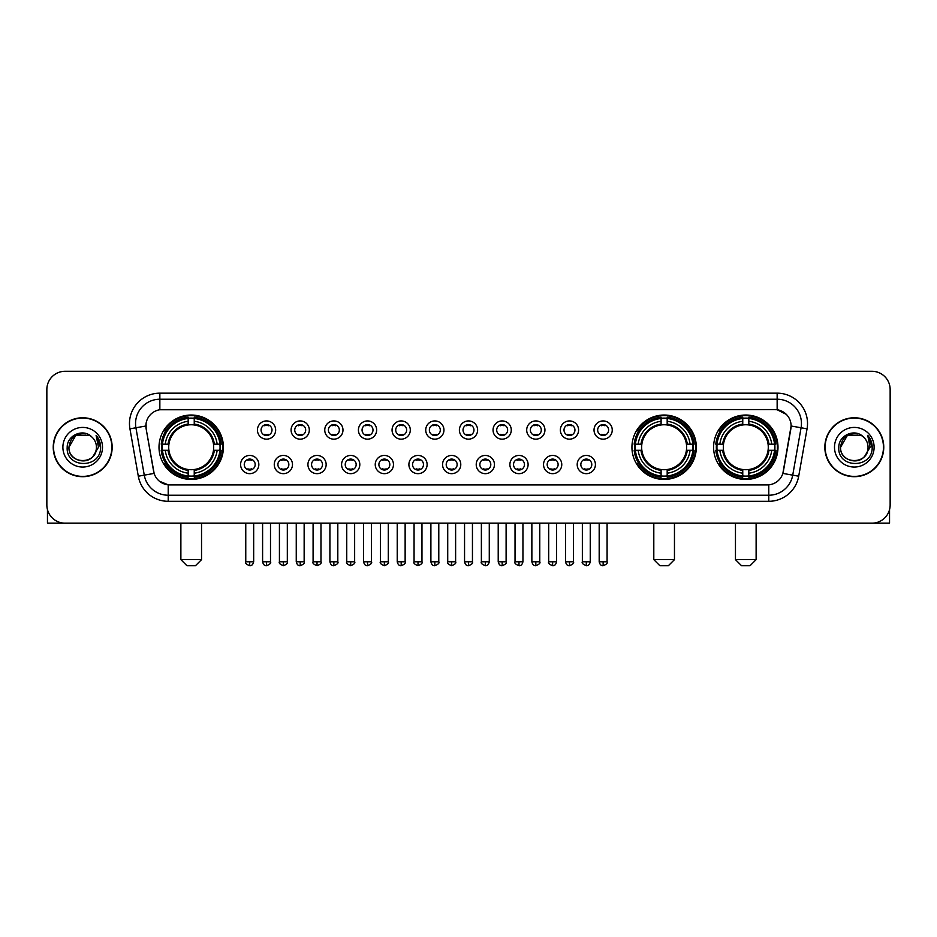 <?xml version="1.0" encoding="UTF-8"?>
<svg xmlns="http://www.w3.org/2000/svg" width="937" height="937" viewBox="0 0 937 937"><rect width="100%" height="100%" fill="white"/><g stroke="black" fill="none" stroke-linecap="round" stroke-linejoin="round"><path stroke-width="1.41" d="M631.936 447.23A32.198 32.198 0 0 0 664.134 479.439A32.198 32.198 0 0 0 696.332 447.23A32.198 32.198 0 0 0 664.134 415.032A32.198 32.198 0 0 0 631.936 447.23M713.596 447.23A32.198 32.198 0 0 0 745.793 479.439A32.198 32.198 0 0 0 777.991 447.23A32.198 32.198 0 0 0 745.793 415.032A32.198 32.198 0 0 0 713.596 447.23M159.009 447.23A32.198 32.198 0 0 0 191.207 479.439A32.198 32.198 0 0 0 223.404 447.23A32.198 32.198 0 0 0 191.207 415.032A32.198 32.198 0 0 0 159.009 447.23M258.835 464.553A9.112 9.112 0 0 1 249.71 473.665A9.112 9.112 0 0 1 240.598 464.553A9.112 9.112 0 0 1 249.71 455.441A9.112 9.112 0 0 1 258.835 464.553M244.252 464.553A5.47 5.47 0 0 0 249.71 470.023A5.47 5.47 0 0 0 255.18 464.553A5.47 5.47 0 0 0 249.71 459.083A5.47 5.47 0 0 0 244.252 464.553M292.485 464.553A9.112 9.112 0 0 1 283.372 473.665A9.112 9.112 0 0 1 274.26 464.553A9.112 9.112 0 0 1 283.372 455.441A9.112 9.112 0 0 1 292.485 464.553M277.902 464.553A5.47 5.47 0 0 0 283.372 470.023A5.47 5.47 0 0 0 288.842 464.553A5.47 5.47 0 0 0 283.372 459.083A5.47 5.47 0 0 0 277.902 464.553M326.146 464.553A9.112 9.112 0 0 1 317.034 473.665A9.112 9.112 0 0 1 307.922 464.553A9.112 9.112 0 0 1 317.034 455.441A9.112 9.112 0 0 1 326.146 464.553M311.564 464.553A5.47 5.47 0 0 0 317.034 470.023A5.47 5.47 0 0 0 322.504 464.553A5.47 5.47 0 0 0 317.034 459.083A5.47 5.47 0 0 0 311.564 464.553M359.808 464.553A9.112 9.112 0 0 1 350.696 473.665A9.112 9.112 0 0 1 341.583 464.553A9.112 9.112 0 0 1 350.696 455.441A9.112 9.112 0 0 1 359.808 464.553M345.226 464.553A5.47 5.47 0 0 0 350.696 470.023A5.47 5.47 0 0 0 356.165 464.553A5.47 5.47 0 0 0 350.696 459.083A5.47 5.47 0 0 0 345.226 464.553M393.47 464.553A9.112 9.112 0 0 1 384.357 473.665A9.112 9.112 0 0 1 375.233 464.553A9.112 9.112 0 0 1 384.357 455.441A9.112 9.112 0 0 1 393.47 464.553M378.888 464.553A5.47 5.47 0 0 0 384.357 470.023A5.47 5.47 0 0 0 389.815 464.553A5.47 5.47 0 0 0 384.357 459.083A5.47 5.47 0 0 0 378.888 464.553M427.12 464.553A9.112 9.112 0 0 1 418.007 473.665A9.112 9.112 0 0 1 408.895 464.553A9.112 9.112 0 0 1 418.007 455.441A9.112 9.112 0 0 1 427.12 464.553M412.538 464.553A5.47 5.47 0 0 0 418.007 470.023A5.47 5.47 0 0 0 423.477 464.553A5.47 5.47 0 0 0 418.007 459.083A5.47 5.47 0 0 0 412.538 464.553M460.781 464.553A9.112 9.112 0 0 1 451.669 473.665A9.112 9.112 0 0 1 442.557 464.553A9.112 9.112 0 0 1 451.669 455.441A9.112 9.112 0 0 1 460.781 464.553M446.199 464.553A5.47 5.47 0 0 0 451.669 470.023A5.47 5.47 0 0 0 457.139 464.553A5.47 5.47 0 0 0 451.669 459.083A5.47 5.47 0 0 0 446.199 464.553M494.443 464.553A9.112 9.112 0 0 1 485.331 473.665A9.112 9.112 0 0 1 476.219 464.553A9.112 9.112 0 0 1 485.331 455.441A9.112 9.112 0 0 1 494.443 464.553M479.861 464.553A5.47 5.47 0 0 0 485.331 470.023A5.47 5.47 0 0 0 490.801 464.553A5.47 5.47 0 0 0 485.331 459.083A5.47 5.47 0 0 0 479.861 464.553M528.105 464.553A9.112 9.112 0 0 1 518.993 473.665A9.112 9.112 0 0 1 509.88 464.553A9.112 9.112 0 0 1 518.993 455.441A9.112 9.112 0 0 1 528.105 464.553M513.523 464.553A5.47 5.47 0 0 0 518.993 470.023A5.47 5.47 0 0 0 524.462 464.553A5.47 5.47 0 0 0 518.993 459.083A5.47 5.47 0 0 0 513.523 464.553M561.767 464.553A9.112 9.112 0 0 1 552.643 473.665A9.112 9.112 0 0 1 543.53 464.553A9.112 9.112 0 0 1 552.643 455.441A9.112 9.112 0 0 1 561.767 464.553M547.185 464.553A5.47 5.47 0 0 0 552.643 470.023A5.47 5.47 0 0 0 558.112 464.553A5.47 5.47 0 0 0 552.643 459.083A5.47 5.47 0 0 0 547.185 464.553M595.417 464.553A9.112 9.112 0 0 1 586.304 473.665A9.112 9.112 0 0 1 577.192 464.553A9.112 9.112 0 0 1 586.304 455.441A9.112 9.112 0 0 1 595.417 464.553M580.835 464.553A5.47 5.47 0 0 0 586.304 470.023A5.47 5.47 0 0 0 591.774 464.553A5.47 5.47 0 0 0 586.304 459.083A5.47 5.47 0 0 0 580.835 464.553M275.654 430.036A9.112 9.112 0 0 1 266.541 439.16A9.112 9.112 0 0 1 257.429 430.036A9.112 9.112 0 0 1 266.541 420.924A9.112 9.112 0 0 1 275.654 430.036M261.072 430.036A5.47 5.47 0 0 0 266.541 435.506A5.47 5.47 0 0 0 272.011 430.036A5.47 5.47 0 0 0 266.541 424.578A5.47 5.47 0 0 0 261.072 430.036M309.315 430.036A9.112 9.112 0 0 1 300.203 439.16A9.112 9.112 0 0 1 291.091 430.036A9.112 9.112 0 0 1 300.203 420.924A9.112 9.112 0 0 1 309.315 430.036M294.733 430.036A5.47 5.47 0 0 0 300.203 435.506A5.47 5.47 0 0 0 305.673 430.036A5.47 5.47 0 0 0 300.203 424.578A5.47 5.47 0 0 0 294.733 430.036M342.977 430.036A9.112 9.112 0 0 1 333.865 439.16A9.112 9.112 0 0 1 324.752 430.036A9.112 9.112 0 0 1 333.865 420.924A9.112 9.112 0 0 1 342.977 430.036M328.395 430.036A5.47 5.47 0 0 0 333.865 435.506A5.47 5.47 0 0 0 339.335 430.036A5.47 5.47 0 0 0 333.865 424.578A5.47 5.47 0 0 0 328.395 430.036M376.639 430.036A9.112 9.112 0 0 1 367.527 439.16A9.112 9.112 0 0 1 358.414 430.036A9.112 9.112 0 0 1 367.527 420.924A9.112 9.112 0 0 1 376.639 430.036M362.057 430.036A5.47 5.47 0 0 0 367.527 435.506A5.47 5.47 0 0 0 372.996 430.036A5.47 5.47 0 0 0 367.527 424.578A5.47 5.47 0 0 0 362.057 430.036M410.301 430.036A9.112 9.112 0 0 1 401.177 439.16A9.112 9.112 0 0 1 392.064 430.036A9.112 9.112 0 0 1 401.177 420.924A9.112 9.112 0 0 1 410.301 430.036M395.719 430.036A5.47 5.47 0 0 0 401.177 435.506A5.47 5.47 0 0 0 406.646 430.036A5.47 5.47 0 0 0 401.177 424.578A5.47 5.47 0 0 0 395.719 430.036M443.951 430.036A9.112 9.112 0 0 1 434.838 439.16A9.112 9.112 0 0 1 425.726 430.036A9.112 9.112 0 0 1 434.838 420.924A9.112 9.112 0 0 1 443.951 430.036M429.369 430.036A5.47 5.47 0 0 0 434.838 435.506A5.47 5.47 0 0 0 440.308 430.036A5.47 5.47 0 0 0 434.838 424.578A5.47 5.47 0 0 0 429.369 430.036M477.612 430.036A9.112 9.112 0 0 1 468.5 439.16A9.112 9.112 0 0 1 459.388 430.036A9.112 9.112 0 0 1 468.5 420.924A9.112 9.112 0 0 1 477.612 430.036M463.03 430.036A5.47 5.47 0 0 0 468.5 435.506A5.47 5.47 0 0 0 473.97 430.036A5.47 5.47 0 0 0 468.5 424.578A5.47 5.47 0 0 0 463.03 430.036M511.274 430.036A9.112 9.112 0 0 1 502.162 439.16A9.112 9.112 0 0 1 493.049 430.036A9.112 9.112 0 0 1 502.162 420.924A9.112 9.112 0 0 1 511.274 430.036M496.692 430.036A5.47 5.47 0 0 0 502.162 435.506A5.47 5.47 0 0 0 507.631 430.036A5.47 5.47 0 0 0 502.162 424.578A5.47 5.47 0 0 0 496.692 430.036M544.936 430.036A9.112 9.112 0 0 1 535.823 439.16A9.112 9.112 0 0 1 526.699 430.036A9.112 9.112 0 0 1 535.823 420.924A9.112 9.112 0 0 1 544.936 430.036M530.354 430.036A5.47 5.47 0 0 0 535.823 435.506A5.47 5.47 0 0 0 541.281 430.036A5.47 5.47 0 0 0 535.823 424.578A5.47 5.47 0 0 0 530.354 430.036M578.586 430.036A9.112 9.112 0 0 1 569.473 439.16A9.112 9.112 0 0 1 560.361 430.036A9.112 9.112 0 0 1 569.473 420.924A9.112 9.112 0 0 1 578.586 430.036M564.004 430.036A5.47 5.47 0 0 0 569.473 435.506A5.47 5.47 0 0 0 574.943 430.036A5.47 5.47 0 0 0 569.473 424.578A5.47 5.47 0 0 0 564.004 430.036M612.248 430.036A9.112 9.112 0 0 1 603.135 439.16A9.112 9.112 0 0 1 594.023 430.036A9.112 9.112 0 0 1 603.135 420.924A9.112 9.112 0 0 1 612.248 430.036M597.665 430.036A5.47 5.47 0 0 0 603.135 435.506A5.47 5.47 0 0 0 608.605 430.036A5.47 5.47 0 0 0 603.135 424.578A5.47 5.47 0 0 0 597.665 430.036M138.301 476.207L129.938 428.818A30.382 30.382 0 0 1 159.852 393.165L777.148 393.165A30.382 30.382 0 0 1 807.062 428.818L798.699 476.207A30.382 30.382 0 0 1 768.785 501.307L168.215 501.307A30.382 30.382 0 0 1 138.301 476.207L144.275 475.153L135.924 427.764A24.303 24.303 0 0 1 159.852 399.232L777.148 399.232A24.303 24.303 0 0 1 801.076 427.764L792.725 475.153A24.303 24.303 0 0 1 768.785 495.228L168.215 495.228A24.303 24.303 0 0 1 144.275 475.153L154.136 473.408L146.137 428.818A16.409 16.409 0 0 1 162.288 409.563L774.712 409.563A16.409 16.409 0 0 1 790.863 428.818L783.367 471.346A16.409 16.409 0 0 1 767.216 484.909L169.784 484.909A16.409 16.409 0 0 1 153.633 471.346L146.137 428.818L146.067 423.536M161.902 450.275A29.469 29.469 0 0 1 161.902 444.197M716.477 450.275A29.469 29.469 0 0 1 716.477 444.197M634.829 450.275A29.469 29.469 0 0 1 634.829 444.197M53.233 447.23A29.469 29.469 0 0 0 82.702 476.699A29.469 29.469 0 0 0 112.159 447.23A29.469 29.469 0 0 0 82.702 417.773A29.469 29.469 0 0 0 53.233 447.23M824.841 447.23A29.469 29.469 0 0 0 854.298 476.699A29.469 29.469 0 0 0 883.767 447.23A29.469 29.469 0 0 0 854.298 417.773A29.469 29.469 0 0 0 824.841 447.23M159.852 393.165L159.852 409.75L774.712 409.563L777.148 409.75L786.307 414.365M767.216 484.909L169.784 484.909M168.215 501.307L168.215 484.827L159.454 481.243M807.062 428.818L791.121 426.007L782.863 473.408L798.699 476.207M890.15 389.511A18.225 18.225 0 0 0 871.925 371.286L65.075 371.286A18.225 18.225 0 0 0 46.85 389.511L46.85 504.949A18.225 18.225 0 0 0 65.075 523.186L871.925 523.186A18.225 18.225 0 0 0 890.15 504.949L890.15 389.511L890.15 504.949M46.85 389.511L46.85 504.949M871.925 371.286L65.075 371.286M65.075 523.186L871.925 523.186M111.854 447.23A29.164 29.164 0 0 0 82.702 418.078A29.164 29.164 0 0 0 53.538 447.23A29.164 29.164 0 0 0 82.702 476.394A29.164 29.164 0 0 0 111.854 447.23M89.565 435.342L91.697 436.865A13.727 13.727 0 0 1 96.429 447.23C97.272 464.951 68.12 464.951 68.963 447.23L75.827 435.342L89.565 435.342L91.697 436.865C83.264 428.033 67.042 435.307 67.195 447.23C65.649 468.43 100.013 468.992 100.575 448.261L100.599 447.23C100.552 442.732 99.053 438.774 96.113 435.365L98.479 447.23L93.22 456.061A13.727 13.727 0 0 0 96.429 447.23C97.272 464.951 68.12 464.951 68.963 447.23C70.298 437.368 75.956 432.917 85.935 433.89M93.22 456.061C85.935 465.912 68.249 459.61 68.963 447.23M62.884 447.23A19.806 19.806 0 0 0 82.702 467.048A19.806 19.806 0 0 0 102.508 447.23A19.806 19.806 0 0 0 82.702 427.424A19.806 19.806 0 0 0 62.884 447.23M96.242 435.518L100.599 447.757M47.459 509.623L47.459 523.186L117.933 523.186M883.462 447.23A29.164 29.164 0 0 0 854.298 418.078A29.164 29.164 0 0 0 825.146 447.23A29.164 29.164 0 0 0 854.298 476.394A29.164 29.164 0 0 0 883.462 447.23M863.293 436.865A13.727 13.727 0 0 1 868.037 447.23C868.88 464.951 839.728 464.951 840.571 447.23L847.435 435.342L861.173 435.342L863.293 436.865C854.872 428.033 838.65 435.307 838.802 447.23C837.256 468.43 871.621 468.992 872.183 448.261L872.206 447.23C872.16 442.732 870.66 438.774 867.721 435.365L870.086 447.23L864.828 456.061A13.727 13.727 0 0 0 868.037 447.23C868.88 464.951 839.728 464.951 840.571 447.23C841.906 437.368 847.563 432.917 857.542 433.89M864.828 456.061C857.542 465.912 839.857 459.61 840.571 447.23M834.492 447.23A19.806 19.806 0 0 0 854.298 467.048A19.806 19.806 0 0 0 874.116 447.23A19.806 19.806 0 0 0 854.298 427.424A19.806 19.806 0 0 0 834.492 447.23M867.849 435.518L872.206 447.757M195.458 565.714L186.955 565.714L180.876 559.635L201.537 559.635L195.458 565.714M194.24 475.996L194.24 477.214A30.136 30.136 0 0 0 221.191 450.275L219.972 450.275A28.918 28.918 0 0 1 194.24 475.996L194.24 473.185A26.131 26.131 0 0 0 217.15 450.275L213.484 450.275A22.476 22.476 0 0 0 194.24 424.965L194.24 418.476A28.918 28.918 0 0 1 219.972 444.197L221.191 444.197A30.136 30.136 0 0 0 194.24 417.258L194.24 418.476M162.452 450.275L161.223 450.275A30.136 30.136 0 0 0 188.173 477.214L188.173 475.996A28.918 28.918 0 0 1 162.452 450.275L165.263 450.275A26.131 26.131 0 0 0 188.173 473.185L188.173 469.507A22.476 22.476 0 0 0 213.484 450.275L214.374 450.275A23.366 23.366 0 0 1 194.24 470.409L194.24 473.185M188.173 418.476L188.173 417.258A30.136 30.136 0 0 0 161.223 444.197L162.452 444.197A28.918 28.918 0 0 1 188.173 418.476L188.173 421.287A26.131 26.131 0 0 0 165.263 444.197L168.929 444.197A22.476 22.476 0 0 0 188.173 469.507L188.173 470.409A23.366 23.366 0 0 1 168.039 450.275L165.263 450.275M162.511 450.275A28.86 28.86 0 0 1 162.511 444.197M194.24 418.534A28.86 28.86 0 0 0 188.173 418.534M219.902 444.197A28.86 28.86 0 0 1 219.902 450.275M219.972 444.197L217.15 444.197A26.131 26.131 0 0 0 194.24 421.287M217.15 450.275L219.972 450.275M188.173 473.185L188.173 475.996M213.484 444.197L217.15 444.197M194.24 469.542L194.24 470.409M188.173 469.507A22.476 22.476 0 0 1 168.929 450.275L168.039 450.275M194.24 475.937A28.86 28.86 0 0 1 188.173 475.937M165.263 444.197L162.452 444.197M188.173 424.918L188.173 421.287M194.24 424.965A22.476 22.476 0 0 0 168.929 444.197L168.039 444.197A23.366 23.366 0 0 1 188.173 424.063M194.24 424.929L194.24 424.063A23.366 23.366 0 0 1 214.374 444.197M165.931 430.833L164.209 430.833A31.589 31.589 0 0 1 222.795 447.23A31.589 31.589 0 0 1 164.209 463.639L165.931 463.639M668.386 565.714L659.882 565.714L653.803 559.635L674.464 559.635L668.386 565.714M667.179 475.996L667.179 477.214A30.136 30.136 0 0 0 694.118 450.275L692.9 450.275A28.918 28.918 0 0 1 667.179 475.996L667.179 473.185A26.131 26.131 0 0 0 690.089 450.275L686.411 450.275A22.476 22.476 0 0 0 667.179 424.965L667.179 418.476A28.918 28.918 0 0 1 692.9 444.197L694.118 444.197A30.136 30.136 0 0 0 667.179 417.258L667.179 418.476M635.38 450.275L634.15 450.275A30.136 30.136 0 0 0 661.1 477.214L661.1 475.996A28.918 28.918 0 0 1 635.38 450.275L638.191 450.275A26.131 26.131 0 0 0 661.1 473.185L661.1 469.507A22.476 22.476 0 0 0 686.411 450.275L687.313 450.275A23.366 23.366 0 0 1 667.179 470.409L667.179 473.185M661.1 418.476L661.1 417.258A30.136 30.136 0 0 0 634.15 444.197L635.38 444.197A28.918 28.918 0 0 1 661.1 418.476L661.1 421.287A26.131 26.131 0 0 0 638.191 444.197L641.857 444.197A22.476 22.476 0 0 0 661.1 469.507L661.1 470.409A23.366 23.366 0 0 1 640.967 450.275L638.191 450.275M635.438 450.275A28.86 28.86 0 0 1 635.438 444.197M667.179 418.534A28.86 28.86 0 0 0 661.1 418.534M692.83 444.197A28.86 28.86 0 0 1 692.83 450.275M692.9 444.197L690.089 444.197A26.131 26.131 0 0 0 667.179 421.287M690.089 450.275L692.9 450.275M661.1 473.185L661.1 475.996M686.411 444.197L690.089 444.197M667.179 469.542L667.179 470.409M661.1 469.507A22.476 22.476 0 0 1 641.857 450.275L640.967 450.275M667.179 475.937A28.86 28.86 0 0 1 661.1 475.937M638.191 444.197L635.38 444.197M661.1 424.918L661.1 421.287M667.179 424.965A22.476 22.476 0 0 0 641.857 444.197L640.967 444.197A23.366 23.366 0 0 1 661.1 424.063M667.179 424.929L667.179 424.063A23.366 23.366 0 0 1 687.313 444.197M638.858 430.833L637.137 430.833A31.589 31.589 0 0 1 695.734 447.23A31.589 31.589 0 0 1 637.137 463.639L638.858 463.639M750.045 565.714L741.542 565.714L735.463 559.635L756.124 559.635L750.045 565.714M748.827 475.996L748.827 477.214A30.136 30.136 0 0 0 775.777 450.275L774.548 450.275A28.918 28.918 0 0 1 748.827 475.996L748.827 473.185A26.131 26.131 0 0 0 771.737 450.275L768.071 450.275A22.476 22.476 0 0 0 748.827 424.965L748.827 418.476A28.918 28.918 0 0 1 774.548 444.197L775.777 444.197A30.136 30.136 0 0 0 748.827 417.258L748.827 418.476M717.028 450.275L715.809 450.275A30.136 30.136 0 0 0 742.76 477.214L742.76 475.996A28.918 28.918 0 0 1 717.028 450.275L719.85 450.275A26.131 26.131 0 0 0 742.76 473.185L742.76 469.507A22.476 22.476 0 0 0 768.071 450.275L768.961 450.275A23.366 23.366 0 0 1 748.827 470.409L748.827 473.185M742.76 418.476L742.76 417.258A30.136 30.136 0 0 0 715.809 444.197L717.028 444.197A28.918 28.918 0 0 1 742.76 418.476L742.76 421.287A26.131 26.131 0 0 0 719.85 444.197L723.516 444.197A22.476 22.476 0 0 0 742.76 469.507L742.76 470.409A23.366 23.366 0 0 1 722.626 450.275L719.85 450.275M717.098 450.275A28.86 28.86 0 0 1 717.098 444.197M748.827 418.534A28.86 28.86 0 0 0 742.76 418.534M774.489 444.197A28.86 28.86 0 0 1 774.489 450.275M774.548 444.197L771.737 444.197A26.131 26.131 0 0 0 748.827 421.287M771.737 450.275L774.548 450.275M742.76 473.185L742.76 475.996M768.071 444.197L771.737 444.197M748.827 469.542L748.827 470.409M742.76 469.507A22.476 22.476 0 0 1 723.516 450.275L722.626 450.275M748.827 475.937A28.86 28.86 0 0 1 742.76 475.937M719.85 444.197L717.028 444.197M742.76 424.918L742.76 421.287M748.827 424.965A22.476 22.476 0 0 0 723.516 444.197L722.626 444.197A23.366 23.366 0 0 1 742.76 424.063M748.827 424.929L748.827 424.063A23.366 23.366 0 0 1 768.961 444.197M720.518 430.833L718.796 430.833A31.589 31.589 0 0 1 777.382 447.23A31.589 31.589 0 0 1 718.796 463.639L720.518 463.639M264.726 435.201L264.726 434.335A4.662 4.662 0 0 0 268.369 434.335L268.369 435.201M268.369 424.883L268.369 425.749A4.662 4.662 0 0 0 264.726 425.749L264.726 424.883M298.388 435.201L298.388 434.335A4.662 4.662 0 0 0 302.03 434.335L302.03 435.201M302.03 424.883L302.03 425.749A4.662 4.662 0 0 0 298.388 425.749L298.388 424.883M332.038 435.201L332.038 434.335A4.662 4.662 0 0 0 335.692 434.335L335.692 435.201M335.692 424.883L335.692 425.749A4.662 4.662 0 0 0 332.038 425.749L332.038 424.883M365.699 435.201L365.699 434.335A4.662 4.662 0 0 0 369.342 434.335L369.342 435.201M369.342 424.883L369.342 425.749A4.662 4.662 0 0 0 365.699 425.749L365.699 424.883M399.361 435.201L399.361 434.335A4.662 4.662 0 0 0 403.004 434.335L403.004 435.201M403.004 424.883L403.004 425.749A4.662 4.662 0 0 0 399.361 425.749L399.361 424.883M433.023 435.201L433.023 434.335A4.662 4.662 0 0 0 436.665 434.335L436.665 435.201M436.665 424.883L436.665 425.749A4.662 4.662 0 0 0 433.023 425.749L433.023 424.883M466.673 435.201L466.673 434.335A4.662 4.662 0 0 0 470.327 434.335L470.327 435.201M470.327 424.883L470.327 425.749A4.662 4.662 0 0 0 466.673 425.749L466.673 424.883M500.335 435.201L500.335 434.335A4.662 4.662 0 0 0 503.977 434.335L503.977 435.201M503.977 424.883L503.977 425.749A4.662 4.662 0 0 0 500.335 425.749L500.335 424.883M533.996 435.201L533.996 434.335A4.662 4.662 0 0 0 537.639 434.335L537.639 435.201M537.639 424.883L537.639 425.749A4.662 4.662 0 0 0 533.996 425.749L533.996 424.883M567.658 435.201L567.658 434.335A4.662 4.662 0 0 0 571.301 434.335L571.301 435.201M571.301 424.883L571.301 425.749A4.662 4.662 0 0 0 567.658 425.749L567.658 424.883M601.308 435.201L601.308 434.335A4.662 4.662 0 0 0 604.962 434.335L604.962 435.201M604.962 424.883L604.962 425.749A4.662 4.662 0 0 0 601.308 425.749L601.308 424.883M247.895 469.706L247.895 468.84A4.662 4.662 0 0 0 251.538 468.84L251.538 469.706M251.538 459.399L251.538 460.266A4.662 4.662 0 0 0 247.895 460.266L247.895 459.399M281.557 469.706L281.557 468.84A4.662 4.662 0 0 0 285.199 468.84L285.199 469.706M285.199 459.399L285.199 460.266A4.662 4.662 0 0 0 281.557 460.266L281.557 459.399M315.207 469.706L315.207 468.84A4.662 4.662 0 0 0 318.861 468.84L318.861 469.706M318.861 459.399L318.861 460.266A4.662 4.662 0 0 0 315.207 460.266L315.207 459.399M348.869 469.706L348.869 468.84A4.662 4.662 0 0 0 352.511 468.84L352.511 469.706M352.511 459.399L352.511 460.266A4.662 4.662 0 0 0 348.869 460.266L348.869 459.399M382.53 469.706L382.53 468.84A4.662 4.662 0 0 0 386.173 468.84L386.173 469.706M386.173 459.399L386.173 460.266A4.662 4.662 0 0 0 382.53 460.266L382.53 459.399M416.192 469.706L416.192 468.84A4.662 4.662 0 0 0 419.835 468.84L419.835 469.706M419.835 459.399L419.835 460.266A4.662 4.662 0 0 0 416.192 460.266L416.192 459.399M449.842 469.706L449.842 468.84A4.662 4.662 0 0 0 453.496 468.84L453.496 469.706M453.496 459.399L453.496 460.266A4.662 4.662 0 0 0 449.842 460.266L449.842 459.399M483.504 469.706L483.504 468.84A4.662 4.662 0 0 0 487.158 468.84L487.158 469.706M487.158 459.399L487.158 460.266A4.662 4.662 0 0 0 483.504 460.266L483.504 459.399M517.165 469.706L517.165 468.84A4.662 4.662 0 0 0 520.808 468.84L520.808 469.706M520.808 459.399L520.808 460.266A4.662 4.662 0 0 0 517.165 460.266L517.165 459.399M550.827 469.706L550.827 468.84A4.662 4.662 0 0 0 554.47 468.84L554.47 469.706M554.47 459.399L554.47 460.266A4.662 4.662 0 0 0 550.827 460.266L550.827 459.399M584.489 469.706L584.489 468.84A4.662 4.662 0 0 0 588.131 468.84L588.131 469.706M588.131 459.399L588.131 460.266A4.662 4.662 0 0 0 584.489 460.266L584.489 459.399M889.541 509.623L889.541 523.186L819.067 523.186M777.148 393.165L777.148 409.75M129.938 428.818L135.924 427.764A24.303 24.303 0 0 1 135.549 423.536M135.924 427.764L145.879 426.007M768.785 484.827L768.785 501.307M194.24 469.507A22.476 22.476 0 0 0 213.484 450.275M188.173 476.207A29.129 29.129 0 0 0 194.24 476.207M220.183 450.275A29.129 29.129 0 0 0 220.183 444.197M194.24 418.265A29.129 29.129 0 0 0 188.173 418.265M667.179 469.507A22.476 22.476 0 0 0 686.411 450.275M661.1 476.207A29.129 29.129 0 0 0 667.179 476.207M693.111 450.275A29.129 29.129 0 0 0 693.111 444.197M667.179 418.265A29.129 29.129 0 0 0 661.1 418.265M748.827 469.507A22.476 22.476 0 0 0 768.071 450.275M742.76 476.207A29.129 29.129 0 0 0 748.827 476.207M774.77 450.275A29.129 29.129 0 0 0 774.77 444.197M748.827 418.265A29.129 29.129 0 0 0 742.76 418.265M266.541 561.767L262.594 561.767C263.285 564.578 264.597 565.889 266.541 565.714L266.541 561.767L270.5 561.767L270.5 523.186M300.203 561.767L296.256 561.767C296.947 564.578 298.259 565.889 300.203 565.714L300.203 561.767L304.15 561.767L304.15 523.186M333.865 561.767L329.918 561.767C330.609 564.578 331.921 565.889 333.865 565.714L333.865 561.767L337.812 561.767L337.812 523.186M367.527 561.767L363.568 561.767C364.259 564.578 365.582 565.889 367.527 565.714L367.527 561.767L371.474 561.767L371.474 523.186M401.177 561.767L397.229 561.767C397.92 564.578 399.244 565.889 401.177 565.714L401.177 561.767L405.135 561.767L405.135 523.186M434.838 561.767L430.891 561.767C431.582 564.578 432.894 565.889 434.838 565.714L434.838 561.767L438.785 561.767L438.785 523.186M468.5 561.767L464.553 561.767C465.244 564.578 466.556 565.889 468.5 565.714L468.5 561.767L472.447 561.767L472.447 523.186M502.162 561.767L498.215 561.767C498.894 564.578 500.217 565.889 502.162 565.714L502.162 561.767L506.109 561.767L506.109 523.186M535.823 561.767L531.865 561.767C532.556 564.578 533.879 565.889 535.823 565.714L535.823 561.767L539.771 561.767L539.771 523.186M569.473 561.767L565.526 561.767C566.217 564.578 567.529 565.889 569.473 565.714L569.473 561.767L573.432 561.767L573.432 523.186M603.135 561.767L599.188 561.767C599.879 564.578 601.191 565.889 603.135 565.714L603.135 561.767L607.082 561.767L607.082 523.186M249.71 561.767L245.763 561.767C244.967 563.02 246.279 564.343 249.71 565.714L249.71 561.767L253.669 561.767L253.669 523.186M283.372 561.767L279.425 561.767C278.629 563.02 279.94 564.343 283.372 565.714L283.372 561.767L287.319 561.767L287.319 523.186M317.034 561.767L313.087 561.767C312.279 563.02 313.602 564.343 317.034 565.714L317.034 561.767L320.981 561.767L320.981 523.186M350.696 561.767L346.749 561.767C345.94 563.02 347.264 564.343 350.696 565.714L350.696 561.767L354.643 561.767L354.643 523.186M384.357 561.767L380.399 561.767C379.602 563.02 380.914 564.343 384.357 565.714L384.357 561.767L388.305 561.767L388.305 523.186M418.007 561.767L414.06 561.767C413.264 563.02 414.576 564.343 418.007 565.714L418.007 561.767L421.966 561.767L421.966 523.186M451.669 561.767L447.722 561.767C446.926 563.02 448.237 564.343 451.669 565.714L451.669 561.767L455.616 561.767L455.616 523.186M485.331 561.767L481.384 561.767C480.576 563.02 481.899 564.343 485.331 565.714L485.331 561.767L489.278 561.767L489.278 523.186M518.993 561.767L515.034 561.767C514.237 563.02 515.549 564.343 518.993 565.714L518.993 561.767L522.94 561.767L522.94 523.186M552.643 561.767L548.695 561.767C547.899 563.02 549.211 564.343 552.643 565.714L552.643 561.767L556.601 561.767L556.601 523.186M586.304 561.767L582.357 561.767C581.561 563.02 582.873 564.343 586.304 565.714L586.304 561.767L590.251 561.767L590.251 523.186M201.537 523.186L201.537 559.635M180.876 523.186L180.876 559.635M674.464 523.186L674.464 559.635M653.803 523.186L653.803 559.635M756.124 523.186L756.124 559.635M735.463 523.186L735.463 559.635M262.594 561.767L262.594 523.186M270.5 561.767C271.297 563.02 269.985 564.343 266.541 565.714M296.256 561.767L296.256 523.186M304.15 561.767C304.958 563.02 303.635 564.343 300.203 565.714M329.918 561.767L329.918 523.186M337.812 561.767C338.608 563.02 337.297 564.343 333.865 565.714M363.568 561.767L363.568 523.186M371.474 561.767C372.27 563.02 370.958 564.343 367.527 565.714M397.229 561.767L397.229 523.186M405.135 561.767C405.932 563.02 404.62 564.343 401.177 565.714M430.891 561.767L430.891 523.186M438.785 561.767C439.594 563.02 438.27 564.343 434.838 565.714M464.553 561.767L464.553 523.186M472.447 561.767C473.255 563.02 471.932 564.343 468.5 565.714M498.215 561.767L498.215 523.186M506.109 561.767C506.905 563.02 505.593 564.343 502.162 565.714M531.865 561.767L531.865 523.186M539.771 561.767C540.567 563.02 539.255 564.343 535.823 565.714M565.526 561.767L565.526 523.186M573.432 561.767C574.229 563.02 572.917 564.343 569.473 565.714M599.188 561.767L599.188 523.186M607.082 561.767C607.89 563.02 606.567 564.343 603.135 565.714M245.763 561.767L245.763 523.186M253.669 561.767C252.978 564.578 251.655 565.889 249.71 565.714M279.425 561.767L279.425 523.186M287.319 561.767C288.127 563.02 286.804 564.343 283.372 565.714M313.087 561.767L313.087 523.186M320.981 561.767C321.789 563.02 320.466 564.343 317.034 565.714M346.749 561.767L346.749 523.186M354.643 561.767C355.439 563.02 354.127 564.343 350.696 565.714M380.399 561.767L380.399 523.186M388.305 561.767C389.101 563.02 387.789 564.343 384.357 565.714M414.06 561.767L414.06 523.186M421.966 561.767C422.763 563.02 421.451 564.343 418.007 565.714M447.722 561.767L447.722 523.186M455.616 561.767C456.424 563.02 455.101 564.343 451.669 565.714M481.384 561.767L481.384 523.186M489.278 561.767C488.587 564.578 487.275 565.889 485.331 565.714M515.034 561.767L515.034 523.186M522.94 561.767C522.249 564.578 520.937 565.889 518.993 565.714M548.695 561.767L548.695 523.186M556.601 561.767C555.91 564.578 554.587 565.889 552.643 565.714M582.357 561.767L582.357 523.186M590.251 561.767C589.572 564.578 588.249 565.889 586.304 565.714"/></g></svg>
